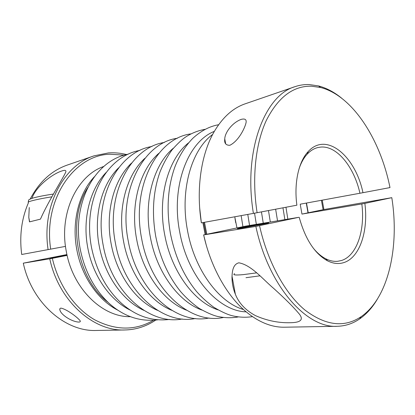 <?xml version="1.0" encoding="UTF-8"?>
<svg xmlns="http://www.w3.org/2000/svg" width="415" height="415" viewBox="0 0 415 415"><rect width="100%" height="100%" fill="white"/><g stroke="black" fill="none" stroke-linecap="round" stroke-linejoin="round"><path stroke-width="0.62" d="M118.021 310.285C98.371 300.491 81.739 276.81 76.827 249.726C71.468 221.984 78.943 192.965 94.47 176.645M130.352 316.676C102.733 317.366 72.869 289.089 66.322 251.557C58.676 213.46 77.154 175.343 103.875 166.425M235.015 218.606L235.756 222.808M254.551 213.18L256.346 224.354M261.445 211.883L263.266 223.208M241.151 215.624L242.92 226.678M247.786 214.415L249.56 225.48M282.963 207.816L284.877 219.628M268.474 210.555L270.326 222.041M275.643 209.202L277.531 220.847M205.15 234.532L202.862 222.601M243.501 309.533C218.913 302.447 194.485 269.838 187.492 230.455C179.711 190.293 191.481 149.815 212.646 134.46M306.28 203.075L308.008 212.833M205.965 234.366L203.677 222.45M321.428 200.305L323.109 209.705M31.939 198.344C35.965 186.402 52.326 173.932 61.892 170.959C64.942 169.917 66.25 170.264 65.819 172.012C62.655 179.052 48.254 201.348 40.452 219.136L29.486 221.885L28.791 217.372L29.252 207.505M124.324 155.117L109.757 154.24C74.321 155.049 43.015 199.278 50.682 249.135L48.088 249.612C41.516 206.255 63.889 165.139 94.106 155.827L108.434 152.917C114.514 152.518 120.532 153.057 126.482 154.541M67.048 255.085L50.246 258.177L67.022 254.981M60.927 308.106C67.355 309.393 78.046 317.906 80.131 320.743C80.588 321.563 80.199 322.004 78.964 322.082C72.21 321.936 61.539 315.27 60.04 310.462C59.475 309.139 59.77 308.35 60.927 308.106M23.292 263.177C31.888 303.272 65.663 331.912 96.488 330.464L124.796 329.972C93.541 331.507 58.8 301.228 49.759 258.799L23.292 263.177L66.934 254.561M155.656 320.115C151.065 323.212 146.153 325.609 140.924 327.305C135.741 328.971 130.367 329.863 124.796 329.972M49.759 258.799L52.352 258.322C58.484 285.287 74.923 308.49 94.682 319.799C115.676 330.641 135.259 330.812 153.436 320.313M52.352 258.322L67.121 255.401M87.798 187.538C66.53 220.064 76.92 279.036 108.025 302.327M48.088 249.612L21.705 254.483C19.323 235.886 21.554 218.689 28.386 202.888M94.106 155.827L67.334 165.046C51.678 170.508 39.311 181.822 30.228 198.982M65.492 246.38L50.682 249.135M32.899 221.029L36.935 220.017M257.098 212.708L296.881 205.186C293.841 182.948 298.675 161.492 308.257 151.506C326.475 131.28 355.458 156.279 362.969 192.69L389.986 187.585C380.436 139.606 352.714 95.715 320.645 87.513L311.458 86.196C293.156 85.791 278.102 97.219 266.29 120.48C255.526 143.725 251.734 178.16 257.098 212.708L253.404 213.393C243.06 150.998 264.718 95.201 294.951 86.683C299.599 85.101 304.33 84.395 309.144 84.556L318.523 85.926C326.584 88.063 334.334 92.182 341.778 98.282M229.837 145.292C225.869 145.359 224.178 143.227 224.764 138.9C224.92 132.463 232.379 122.565 241.214 119.375C245.12 118.389 246.712 119.577 245.996 122.939C244.7 128.468 238.485 141.095 229.837 145.292M294.951 86.683L245.198 103.812C232.997 107.983 222.622 117.326 214.078 131.846C201.213 154.064 195.947 188.597 201.368 222.871L253.404 213.393M298.665 217.346L245.301 226.185L203.656 234.921C210.81 267.182 226.969 295.75 245.742 311.499C258.732 322.222 271.675 327.456 284.565 327.207L337.177 326.294C306.747 328.415 268.567 286.334 255.858 226.419L298.665 217.346M245.473 226.829L245.633 227.42M313.066 247.874C317.076 252.86 321.303 256.491 325.749 258.773C329.842 260.838 333.831 261.678 337.722 261.289L341.415 260.527C356.822 255.884 365.257 230.232 361.823 203.952L364.858 203.386C368.51 230.792 359.841 257.663 343.807 262.596C338.645 264.246 333.219 263.66 327.523 260.828C314.731 253.731 305.295 239.227 299.205 217.32M234.76 216.786L236.96 227.918M285.971 207.246L287.834 219.136M362.969 192.69L359.94 193.25C354.099 166.913 336.892 145.452 320.613 147.097L317.688 147.59C313.896 148.554 310.43 150.707 307.292 154.048C303.894 157.71 301.166 162.571 299.096 168.625M359.94 193.25L300.216 204.19L301.959 214.088L361.823 203.952M306.503 203.039L308.231 212.786M301.959 214.088L323.913 209.539L322.232 200.155M323.913 209.539L391.796 197.67C399.604 246.422 388.632 297.887 361.04 316.733L359.592 318.948C352.797 323.627 345.327 326.076 337.177 326.294M290.261 322.72C278.47 323.02 266.871 320.655 255.464 315.618C245.571 310.285 238.874 303.168 235.372 294.266C233.173 288.897 232.047 283.243 231.985 277.298C232.182 271.747 232.794 264.339 238.858 262.814C251.474 265.009 263.089 279.565 273.755 288.482C285.261 298.878 293.804 307.422 299.386 314.119C303.739 319.721 300.699 322.59 290.261 322.72M206.182 244.866L203.62 234.854M259.551 225.734C267.613 262.026 285.162 293.633 304.838 309.969C325.578 325.692 344.315 327.949 361.04 316.733M364.858 203.386L391.796 197.67M377.219 299.386C372.307 307.665 366.435 314.186 359.592 318.948M204.507 222.3L206.789 234.19M241.037 227.721C253.067 225.174 278.211 221.008 265.128 223.758L242.599 227.928C236.094 228.961 235.575 228.893 241.037 227.721M203.656 234.921L255.858 226.419M201.368 222.871L199.682 207.988M143.818 310.358C122.861 300.917 104.533 275.373 99.201 245.83C93.354 215.608 101.789 184.177 118.69 167.759M130.673 310.342C110.364 300.704 92.893 276.105 87.778 247.817C82.18 218.866 90.128 188.659 106.344 172.267M171.701 310.29C149.499 301.352 129.387 273.812 123.603 241.582C117.222 208.641 126.653 174.642 144.918 158.291M157.482 310.342C135.892 301.134 116.688 274.606 111.132 243.75C105.026 212.205 113.954 179.508 131.534 163.105M201.934 310.062C178.585 301.814 156.605 272.126 150.318 236.929C143.351 200.995 153.815 164.236 173.408 148.171M186.506 310.197C163.712 301.581 142.682 272.987 136.649 239.31C129.983 204.911 139.928 169.559 158.862 153.322M246.157 311.852C218.549 311.302 187.564 276.795 179.685 231.814C170.7 186.096 188.062 141.463 214.353 131.373M218.036 309.886C194.153 302.068 171.203 271.239 164.646 234.434C157.363 196.876 168.355 158.665 188.592 142.833M51.771 196.84C42.833 198.261 35.882 199.667 30.923 201.062C28.573 201.763 27.701 202.235 28.308 202.473M234.579 273.667C232.405 275.005 235.279 275.327 243.195 274.637L256.574 272.873M139.912 150.386C104.985 156.611 82.756 201.337 91.461 247.231C96.15 270.098 105.913 288.565 120.765 302.649C135.44 315.991 151.755 321.589 169.704 319.431M128.406 154.115C93.925 160.429 71.676 204.31 80.24 249.187M157.617 319.861C139.746 321.895 123.577 316.386 109.109 303.334C94.444 289.556 84.821 271.514 80.24 249.197M164.371 142.47C130.429 147.289 105.643 194.542 115.417 243.06M195.398 318.507C162.504 325.412 123.644 290.982 115.417 243.076M151.89 146.505C118 151.703 93.717 197.898 103.174 245.192M182.284 318.979C149.296 325.516 111.282 291.87 103.174 245.208M190.993 133.874C156.424 138.159 131.405 187.445 141.624 238.495M223.353 317.485C189.562 324.992 150.427 288.752 141.629 238.516M177.397 138.262C143.58 142.563 118.047 190.973 128.219 240.83M209.072 318.009C175.519 325.158 136.784 289.826 128.219 240.845M218.627 124.733C209.684 126.279 201.13 130.756 192.965 138.169C185.261 145.898 178.746 156.704 174.782 167.229C167.733 187.248 166.28 209.331 170.42 233.474M252.445 316.629C245.509 317.719 238.443 317.335 231.243 315.483C226.398 314.082 220.49 311.276 213.512 307.064C206.94 302.156 201.213 296.881 196.337 291.231C183.591 275.56 174.954 256.314 170.425 233.5M205.202 129.293C198.246 130.528 191.797 133.054 185.868 136.867C182.278 139.196 177.677 143.517 172.059 149.836C167.323 156.419 163.36 163.64 160.174 171.483C153.145 191.056 151.646 212.579 155.677 236.047C160.06 258.114 168.49 276.764 180.966 292.004C186.418 298.193 192.524 303.671 199.283 308.438C206.66 312.583 212.615 315.218 217.144 316.334C224.463 317.968 231.503 318.17 238.272 316.936M29.631 221.849L28.791 217.372M60.04 310.462L59.791 309.128M28.236 202.11C28.993 199.278 27.764 200.108 32.432 198.188C37.641 196.726 44.592 195.356 53.296 194.08M224.764 138.9L225.682 143.891M232.006 276.068L235.372 294.266M307.292 154.048L308.257 151.506M325.749 258.773L327.523 260.828M320.645 87.513L318.523 85.926M259.956 275.825L245.986 277.702"/></g></svg>
